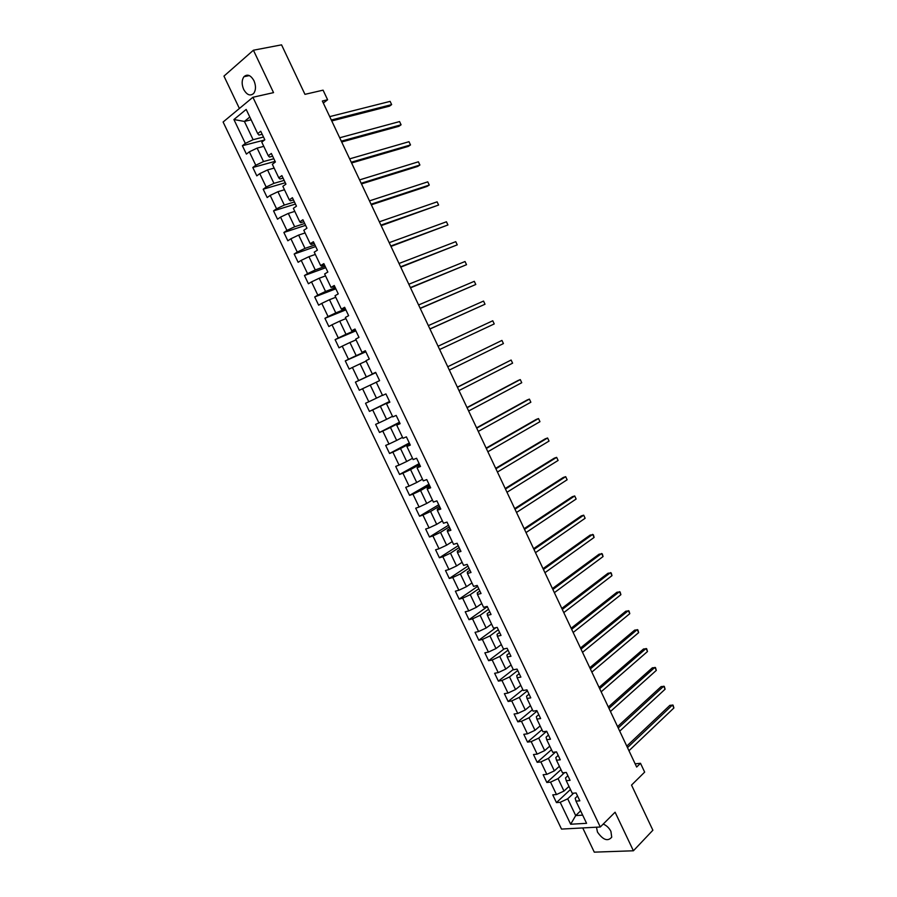 <?xml version="1.0" encoding="UTF-8"?>
<svg xmlns="http://www.w3.org/2000/svg" width="897" height="897" viewBox="0 0 897 897"><rect width="100%" height="100%" fill="white"/><g stroke="black" fill="none" stroke-linecap="round" stroke-linejoin="round"><path stroke-width="1.35" d="M596.471 827.202L597.469 832.068C603.053 840.007 607.807 841.711 611.72 837.193L610.924 831.396C609.108 827.886 606.54 825.453 603.221 824.074M253.963 80.719C250.712 75.101 247.37 73.767 243.95 76.716C241.652 80.08 241.562 84.318 243.681 89.431C246.944 95.06 250.297 96.371 253.728 93.366C255.981 90.014 256.06 85.798 253.963 80.719M582.736 827.942L594.285 852.15L633.405 850.782L652.881 830.23L631.533 785.088L644.663 772.115L640.503 763.291L635.143 763.829M223.106 122.014L561.511 829.086L600.295 826.989L252.909 97.268L223.106 122.014M252.909 97.268L273.54 92.626L253.414 50.221L223.958 76.11L239.398 108.481M253.414 50.221L281.557 44.85L304.958 94.342L323.077 90.16L327.607 99.758L322.348 101.013L636.657 767.036L640.503 763.291M577.533 795.987L575.179 798.229L575.986 801.122L579.843 800.83L576.087 792.959L572.252 793.273L566.254 780.693L570.077 780.345L566.321 772.452L562.497 772.822L556.488 760.219L560.289 759.804L556.521 751.888L552.72 752.325L546.699 739.677L550.478 739.206L546.688 731.268L542.92 731.773L536.877 719.091L540.633 718.553L536.843 710.603L533.098 711.164L527.032 698.46L530.766 697.855L526.965 689.871L523.243 690.499L517.165 677.762L520.877 677.1L517.064 669.095L513.364 669.79L507.276 657.008L510.954 656.279L507.13 648.262L503.464 649.013L497.353 636.208L501.008 635.412L497.185 627.373L493.529 628.192L487.407 615.353L491.04 614.49L487.194 606.428L483.584 607.314L477.439 594.431L481.039 593.511L477.193 585.427L473.594 586.38L467.438 573.463L471.015 572.477L467.158 564.381L463.592 565.39L457.414 552.44L460.968 551.397L457.1 543.268L453.557 544.344L447.368 531.36L450.888 530.25L447.009 522.099L443.488 523.243L437.288 510.225L440.786 509.048L436.895 500.874L433.408 502.085L427.185 489.033L430.661 487.789L426.759 479.592L423.283 480.87L417.049 467.786L420.502 466.474L416.589 458.255L413.147 459.6L406.89 446.482L410.31 445.103L406.386 436.861L402.977 438.274L396.709 425.122L400.107 423.676L396.171 415.412L392.785 416.892L386.495 403.706L389.859 402.181L385.912 393.906L382.559 395.454L376.258 382.223L379.599 380.642L375.641 372.345L372.311 373.948L365.987 360.695L369.306 359.035L365.337 350.716L362.029 352.398L355.694 339.1L358.979 337.384L354.999 329.031L351.725 330.78L345.367 317.448L348.63 315.666L344.639 307.29L341.387 309.117L335.018 295.752L338.247 293.891L334.256 285.493L331.027 287.388L324.636 273.977L327.842 272.049L323.839 263.64L320.644 265.59L314.23 252.158L317.415 250.151L313.389 241.719L310.227 243.749L303.803 230.271L306.953 228.208L302.917 219.743L299.777 221.839L293.341 208.328L296.459 206.187L292.411 197.71L289.305 199.874L282.847 186.329L285.941 184.12L281.882 175.61L278.799 177.853L272.329 164.274L275.39 161.987L271.331 153.454L268.27 155.764L261.778 142.152L264.817 139.786L260.735 131.242L257.719 133.631L246.182 109.423L233.915 119.525L244.399 121.431L253.111 139.697L263.505 137.039M575.986 801.122L586.571 823.323L570.671 824.231L560.188 802.31L556.454 802.591L570.447 789.495M233.915 119.525L245.318 143.408L242.392 145.718L246.406 154.093L249.344 151.817L255.768 165.25L252.808 167.492L256.8 175.857L259.771 173.637L266.174 187.036L263.191 189.211L267.183 197.553L270.176 195.411L276.556 208.777L273.551 210.873L277.521 219.193L280.548 217.119L286.917 230.451L283.878 232.48L287.847 240.777L290.897 238.77L297.243 252.057L294.182 254.03L298.14 262.294L301.213 260.365L307.548 273.619L304.453 275.514L308.4 283.766L311.506 281.893L317.818 295.124L314.701 296.952L318.637 305.182L321.765 303.377L328.067 316.563L324.927 318.323L328.851 326.53L332.002 324.792L338.292 337.956L335.119 339.649L339.032 347.834L342.217 346.164L348.485 359.282L345.278 360.908L349.191 369.071L352.398 367.467L358.654 380.552L355.425 382.122L359.316 390.262L362.556 388.726L368.79 401.778L365.539 403.269L369.418 411.398L372.681 409.918L378.904 422.935L375.619 424.371L379.498 432.466L382.784 431.065L388.984 444.049L385.688 445.405L389.545 453.49L392.864 452.144L399.053 465.095L395.712 466.395L399.569 474.457L402.91 473.179L409.077 486.096L405.724 487.329L409.57 495.368L412.934 494.157L419.09 507.029L415.703 508.207L419.538 516.224L422.935 515.069L429.069 527.918L425.66 529.028L429.484 537.023L432.903 535.935L439.025 548.751L435.594 549.794L439.407 557.766L442.849 556.745L448.949 569.528L445.495 570.514L449.296 578.464L452.761 577.511L458.86 590.248L455.373 591.168L459.163 599.106L462.661 598.209L468.739 610.924L465.229 611.776L469.008 619.692L472.528 618.863L478.583 631.544L475.051 632.329L478.819 640.223L482.373 639.449L488.417 652.097L484.851 652.825L488.618 660.697L492.184 659.99L498.216 672.615L494.628 673.277L498.384 681.126L501.972 680.487L507.982 693.067L504.383 693.673L508.128 701.499L511.738 700.916L517.737 713.474L514.104 714.012L517.838 721.827L521.482 721.3L527.458 733.824L523.803 734.307L527.526 742.088L531.192 741.628L537.157 754.119L533.48 754.545L537.191 762.315L540.88 761.912L546.834 774.358L543.134 774.728L546.834 782.476L550.545 782.139L556.488 794.551L552.754 794.854L556.454 802.591M566.254 780.693L565.502 777.934L567.879 775.737M568.978 786.411L563.989 791.053L558.069 778.63L564.639 772.62M556.488 794.551L563.989 791.053M550.545 782.139L558.069 778.63M556.488 760.219L555.792 757.584L558.203 755.42M559.392 766.296L554.357 770.859L548.403 758.402L555.613 751.989M546.834 774.358L554.357 770.859M540.88 761.912L548.403 758.402M546.699 739.677L546.071 737.177L548.504 735.058M549.771 746.136L544.692 750.598L538.727 738.108L546.654 731.279M537.157 754.119L544.692 750.598M531.192 741.628L538.727 738.108M536.877 719.091L536.316 716.714L538.772 714.651M540.129 725.92L534.993 730.293L529.017 717.779L537.056 711.052M527.458 733.824L534.993 730.293M521.482 721.3L529.017 717.779M527.032 698.46L526.528 696.207L529.017 694.177M530.463 705.647L525.283 709.942L519.285 697.384L527.402 690.802M517.737 713.474L525.283 709.942M511.738 700.916L519.285 697.384M517.165 677.762L516.728 675.643L519.24 673.658M520.776 685.33L515.54 689.535L509.53 676.943L517.726 670.496M507.982 693.067L515.54 689.535M501.972 680.487L509.53 676.943M507.276 657.008L506.895 655.023L509.429 653.083M511.066 664.957L505.773 669.072L499.752 656.447L508.027 650.146M498.216 672.615L505.773 669.072M492.184 659.99L499.752 656.447M497.353 636.208L497.039 634.358L499.607 632.452M501.322 644.528L495.985 648.553L489.941 635.906L498.306 629.739M488.417 652.097L495.985 648.553M482.373 639.449L489.941 635.906M487.407 615.353L487.161 613.626L489.751 611.776M491.556 624.054L486.163 627.99L480.108 615.297L488.551 609.276M478.583 631.544L486.163 627.99M472.528 618.863L480.108 615.297M477.439 594.431L477.249 592.85L479.861 591.045M481.767 603.524L476.318 607.359L470.252 594.644L478.774 588.757M468.739 610.924L476.318 607.359M462.661 598.209L470.252 594.644M467.438 573.463L467.315 572.017L469.961 570.245M471.957 582.938L466.451 586.683L460.363 573.934L468.974 568.193M458.86 590.248L466.451 586.683M452.761 577.511L460.363 573.934M457.414 552.44L457.358 551.128L460.026 549.401M462.112 562.296L456.562 565.951L450.462 553.169L459.152 547.574M448.949 569.528L456.562 565.951M442.849 556.745L450.462 553.169M447.368 531.36L447.379 530.183L450.059 528.501M452.245 541.609L446.639 545.174L440.528 532.358L449.296 526.898M439.025 548.751L446.639 545.174M432.903 535.935L440.528 532.358M437.288 510.225L437.366 509.182L440.079 507.545M442.356 520.865L436.693 524.33L430.56 511.481L439.418 506.177M429.069 527.918L436.693 524.33M422.935 515.069L430.56 511.481M427.185 489.033L427.32 488.125L430.067 486.544M432.444 500.066L426.725 503.441L420.57 490.558L429.517 485.4M419.09 507.029L426.725 503.441M412.934 494.157L420.57 490.558M417.049 467.786L420.02 465.476M422.498 479.211L416.724 482.496L410.557 469.58L419.583 464.556M409.077 486.096L416.724 482.496M402.91 473.179L410.557 469.58M406.89 446.482L409.963 444.351M412.53 458.3L406.7 461.484L400.522 448.534L409.637 443.667M399.053 465.095L406.7 461.484M392.864 452.144L400.522 448.534M396.709 425.122L399.871 423.182M402.529 437.344L396.653 440.427L390.453 427.443L399.647 422.722M388.984 444.049L396.653 440.427M382.784 431.065L390.453 427.443M386.495 403.706L389.747 401.946M392.505 416.32L386.573 419.314L380.362 406.296L389.646 401.733M378.904 422.935L386.573 419.314M372.681 409.918L380.362 406.296M382.458 395.252L376.471 398.145L370.237 385.093L376.269 382.257M368.79 401.778L376.471 398.145M362.556 388.726L370.237 385.093M372.311 373.948L375.697 372.457M375.742 372.558L366.335 376.919L360.089 363.834L366.178 361.087M358.654 380.552L366.335 376.919M352.398 367.467L360.089 363.834M362.029 352.398L365.516 351.086M365.673 351.433L356.176 355.638L349.92 342.519L356.053 339.873M348.485 359.282L356.176 355.638M342.217 346.164L349.92 342.519M351.725 330.78L355.302 329.67M355.582 330.242L345.995 334.301L339.716 321.148L345.917 318.592M338.292 337.956L345.995 334.301M332.002 324.792L339.716 321.148M341.387 309.117L345.065 308.187M345.457 309.005L335.781 312.907L329.491 299.71L335.747 297.266M328.067 316.563L335.781 312.907M321.765 303.377L329.491 299.71M331.027 287.388L334.805 286.648M335.31 287.713L325.544 291.458L319.231 278.227L325.544 275.884M317.818 295.124L325.544 291.458M311.506 281.893L319.231 278.227M320.644 265.59L321.485 266.151L324.512 265.052M325.129 266.353L315.284 269.952L308.949 256.688L315.318 254.434M307.548 273.619L315.284 269.952M301.213 260.365L308.949 256.688M310.227 243.749L311.147 244.455L314.185 243.401M314.925 244.948L304.991 248.391L298.645 235.081L305.07 232.94M297.243 252.057L304.991 248.391M290.897 238.77L298.645 235.081M299.777 221.839L300.764 222.691L303.848 221.694M304.7 223.476L294.665 226.762L288.307 213.43L294.788 211.378M286.917 230.451L294.665 226.762M280.548 217.119L288.307 213.43M289.305 199.874L290.37 200.872L293.465 199.919M294.44 201.96L284.327 205.077L277.935 191.711L284.484 189.76M276.556 208.777L284.327 205.077M270.176 195.411L277.935 191.711M278.799 177.853L279.931 178.996L283.071 178.088M284.158 180.375L273.944 183.347L267.553 169.937L274.146 168.087M266.174 187.036L273.944 183.347M259.771 173.637L267.553 169.937M268.27 155.764L269.481 157.065L272.632 156.201M273.843 158.735L263.539 161.55L257.125 148.106L263.785 146.357M255.768 165.25L263.539 161.55M249.344 151.817L257.125 148.106M257.719 133.631L258.986 135.066L262.182 134.258M251.126 119.817L244.399 121.431L249.803 117.036M245.318 143.408L253.111 139.697M633.405 850.782L615.095 812.211L600.295 826.989M323.312 103.054L327.607 99.758M580.628 810.832L575.706 815.586L582.68 815.138M573.699 793.15L567.7 798.812L575.706 815.586L570.671 824.231M560.188 802.31L567.7 798.812M242.392 145.718L264.525 140.022M252.808 167.492L275.099 161.359M263.191 189.211L285.28 182.741M273.551 210.873L295.449 204.068M283.878 232.48L305.585 225.338M294.182 254.03L315.688 246.552M304.453 275.514L325.779 267.71M314.701 296.952L335.837 288.812M324.927 318.323L345.861 309.857M335.119 339.649L355.862 330.847M345.278 360.908L365.841 351.792M355.425 382.122L375.798 372.67M369.418 411.398L389.533 401.497M379.498 432.466L399.423 422.263M389.545 453.49L409.29 442.961M399.569 474.457L419.134 463.614M409.57 495.368L428.945 484.201M419.538 516.224L438.745 504.753M429.484 537.023L448.5 525.238M439.407 557.766L458.244 545.679M449.296 578.464L467.965 566.063M459.163 599.106L477.653 586.391M469.008 619.692L487.318 606.675M478.819 640.223L495.94 627.653M488.618 660.697L504.237 648.856M498.384 681.126L513.23 669.51M508.128 701.499L522.828 689.636M517.838 721.827L532.403 709.706M527.526 742.088L541.945 729.732M537.191 762.315L551.476 749.701M546.834 782.476L560.973 769.626M331.755 120.938L389.5 106.149L391.641 104.613L331.318 120.019M390.128 101.372L391.641 104.613L390.128 101.372L329.715 116.621M341.69 141.995L398.93 126.286L401.082 124.795L341.286 141.154M399.569 121.566L401.082 124.795L399.569 121.566L339.694 137.768M351.59 162.985L408.337 146.379L410.501 144.933L351.232 162.234M408.987 141.704L410.501 144.933L408.987 141.704L349.639 158.859M361.48 183.93L417.71 166.427L419.897 165.014L361.155 183.257M418.394 161.796L419.897 165.014L418.394 161.796L359.574 179.893M371.336 204.819L427.073 186.419L429.271 185.051L371.055 204.224M427.768 181.844L429.271 185.051L427.768 181.844L369.474 200.872M381.169 225.652L438.611 205.032L380.922 225.147M437.119 201.836L438.611 205.032L437.119 201.836L379.353 221.794M390.969 246.428L447.939 224.968L390.778 246.013M446.448 221.783L447.939 224.968L446.448 221.783L389.197 242.672M400.757 267.16L457.246 244.859L400.589 266.824M455.754 241.674L457.246 244.859L455.754 241.674L399.019 263.483M410.512 287.836L466.53 264.693L410.389 287.578M465.038 261.52L466.53 264.693L465.038 261.52L408.819 284.248M420.245 308.456L475.78 284.484L420.166 308.276M474.3 281.322L475.78 284.484L474.3 281.322L418.596 304.969M429.955 329.031L485.019 304.229L429.91 328.93M483.539 301.067L485.019 304.229L483.539 301.067L428.351 325.622M492.756 320.767L494.236 323.929L439.631 349.527L494.236 323.929L492.756 320.767L438.072 346.231M503.419 343.573L501.95 340.423L447.749 366.738L501.95 340.423L503.419 343.573L449.319 370.08M457.448 387.291L511.122 360.033L512.591 363.173L458.995 390.565M457.38 387.156L511.122 360.033L512.591 363.173M467.102 407.743L520.271 379.588L521.74 382.716L468.638 411.005M467.001 407.53L517.928 380.575L520.271 379.588L521.74 382.716M476.722 428.138L529.398 399.098L530.856 402.226L478.269 431.401M476.587 427.847L527.044 400.051L529.398 399.098L530.856 402.226M486.331 448.478L538.503 418.563L539.96 421.68L487.867 451.74M486.152 448.108L536.137 419.471L538.503 418.563L539.96 421.68M495.906 468.772L547.585 437.983L549.042 441.089L497.431 472.024M495.693 468.324L545.197 438.857L547.585 437.983L549.042 441.089M505.46 489.022L556.645 457.358L558.102 460.453L506.984 492.262M505.213 488.495L554.245 458.188L556.645 457.358L558.102 460.453M514.99 509.216L565.682 476.677L567.128 479.772L516.515 512.445M514.699 508.61L563.271 477.473L565.682 476.677L567.128 479.772M524.487 529.353L574.708 495.951L576.143 499.035L526.012 532.583M524.173 528.669L572.275 496.714L574.708 495.951L576.143 499.035M533.973 549.446L583.7 515.181L585.136 518.264L535.487 552.664M533.614 548.684L581.256 515.91L583.7 515.181L585.136 518.264M543.425 569.483L592.67 534.365L594.106 537.438L544.939 572.69M543.033 568.653L590.215 535.049L593.366 534.78L594.106 537.438M552.866 589.475L601.629 553.505L603.064 556.566L554.368 592.67M552.429 588.567L599.162 554.155L602.302 553.886L603.064 556.566M562.273 609.411L610.554 572.6L611.989 575.65L563.776 612.606M561.802 608.424L608.076 573.205L611.227 572.948L611.989 575.65M571.658 629.302L619.468 591.65L620.892 594.689L573.161 632.486M571.154 628.248L616.968 592.222L620.119 591.964L620.892 594.689M581.021 649.148L628.36 610.644L629.784 613.683L582.523 652.321M580.482 648.004L625.848 611.182L628.988 610.935L629.784 613.683M590.361 668.938L637.229 629.604L638.642 632.632L591.852 672.1M589.789 667.727L634.695 630.109L637.845 629.862L638.642 632.632M599.678 688.672L646.075 648.509L647.488 651.536L601.169 691.834M599.073 687.394L643.53 648.98L646.67 648.744L647.488 651.536M608.973 708.361L654.9 667.379L656.312 670.395L610.453 711.512M608.334 707.004L652.343 667.805L655.483 667.581L656.312 670.395M618.235 728.005L663.702 686.194L665.103 689.21L619.726 731.156M617.562 726.581L661.134 686.586L664.273 686.373L665.103 689.21M627.485 747.605L672.481 704.975L673.894 707.98L628.965 750.733M626.779 746.102L669.902 705.334L673.042 705.109L673.894 707.98M249.321 75.595L243.95 76.716"/></g></svg>
